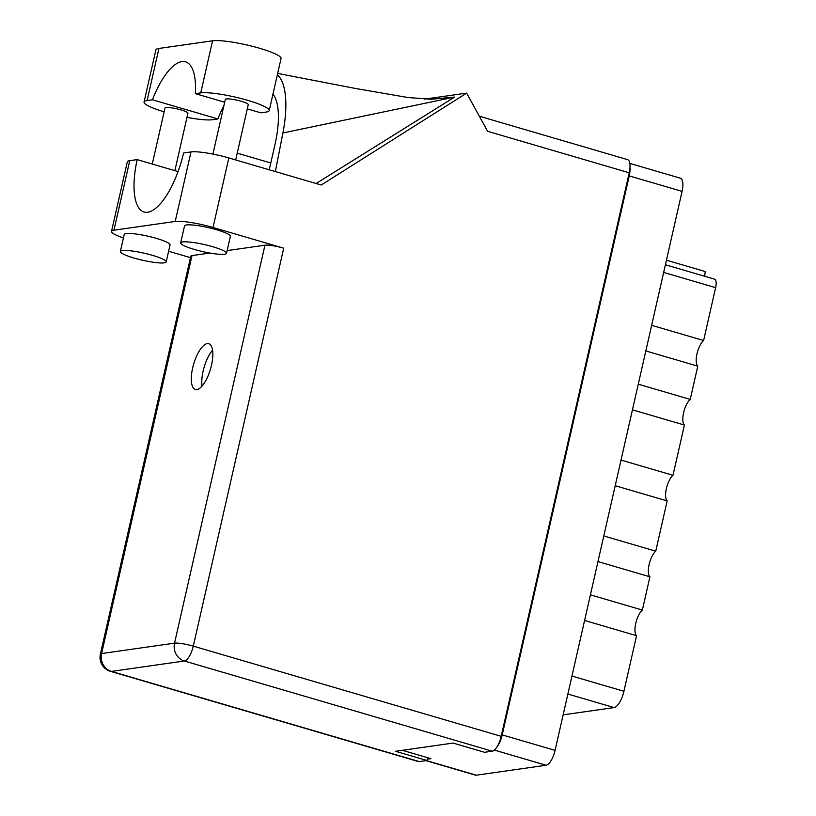 <?xml version="1.0" encoding="UTF-8"?>
<svg xmlns="http://www.w3.org/2000/svg" width="816" height="816" viewBox="0 0 816 816"><rect width="100%" height="100%" fill="white"/><g stroke="black" fill="none" stroke-linecap="round" stroke-linejoin="round"><path stroke-width="1.22" d="M645.823 350.931L697.782 366.149L690.224 399.412L638.265 384.193M632.451 409.826L684.41 425.044L672.986 475.289L621.027 460.071M615.213 485.704L667.162 500.922L655.748 551.167L603.789 535.949M597.975 561.581L649.924 576.8L642.365 610.062L590.417 594.844M584.593 620.466L636.551 635.684L623.914 691.274A15.983 5.885 106.3 0 1 614.111 707.574L563.152 714.847M427.298 759.176L430.909 758.656L402.38 750.302M629.84 163.404L680.422 178.214A14.576 5.365 106.3 0 1 682.074 191.383L555.074 750.373A14.576 5.365 106.3 0 1 546.128 765.245L476.34 775.2A14.576 5.365 106.3 0 1 475.432 775.139L425.942 760.645M496.791 747.211A14.576 5.365 -73.7 0 0 502.217 734.9L629.228 175.899A14.576 5.365 -73.7 0 0 629.993 167.668M665.407 264.761L714.551 279.164A9.404 3.458 106.3 0 1 715.622 287.65L703.606 340.527L651.647 325.309M666.448 260.192L705.35 271.585A9.404 3.458 -73.7 0 0 704.82 276.308M697.782 366.149A14.107 5.192 106.3 0 1 696.986 353.869A14.107 5.192 106.3 0 1 703.606 340.527M684.41 425.044A14.107 5.192 106.3 0 1 683.604 412.753A14.107 5.192 106.3 0 1 690.224 399.412M667.162 500.922A14.107 5.192 106.3 0 1 666.366 488.631A14.107 5.192 106.3 0 1 672.986 475.289M649.924 576.8A14.107 5.192 106.3 0 1 649.128 564.509A14.107 5.192 106.3 0 1 655.748 551.167M636.551 635.684A14.107 5.192 106.3 0 1 635.746 623.404A14.107 5.192 106.3 0 1 642.365 610.062M223.972 105.407A58.762 21.634 -73.7 0 0 217.892 118.952L212.527 119.717A36.669 5.63 12.8 0 1 186.986 117.371M212.884 246.769A23.501 3.611 -167.2 0 0 180.683 242.882A23.501 3.611 -167.2 0 0 194.32 249.421A23.501 3.611 -167.2 0 0 226.522 253.297A23.501 3.611 -167.2 0 0 212.884 246.769M226.522 253.297L230.387 236.314A23.501 3.611 -167.2 0 0 216.74 229.786A23.501 3.611 -167.2 0 0 184.538 225.899L180.683 242.882M152.561 255.377A23.501 3.611 -167.2 0 0 120.36 251.491A23.501 3.611 -167.2 0 0 133.997 258.029A23.501 3.611 -167.2 0 0 166.199 261.905A23.501 3.611 -167.2 0 0 152.561 255.377M166.199 261.905L170.054 244.922A23.501 3.611 -167.2 0 0 156.417 238.384A23.501 3.611 -167.2 0 0 124.216 234.508L120.36 251.491M192.658 367.934A23.858 8.782 -73.7 0 0 195.371 389.487A23.858 8.782 -73.7 0 0 211.497 365.252A23.858 8.782 -73.7 0 0 208.784 343.699A23.858 8.782 -73.7 0 0 192.658 367.934M202.072 386.06A23.858 8.782 106.3 0 1 203.143 371.005A23.858 8.782 106.3 0 1 212.568 350.207M152.286 164.026L165.005 108.008A11.75 1.805 12.8 0 1 181.111 109.946A11.75 1.805 12.8 0 1 187.935 113.21L174.879 170.646M212.915 154.081L225.338 99.399A11.75 1.805 12.8 0 1 241.434 101.337A11.75 1.805 12.8 0 1 248.258 104.601L235.681 159.956M217.892 118.952L152.449 99.787L147.094 100.552L158.926 48.45L212.568 40.8A36.669 5.63 12.8 0 1 253.297 46.532A36.669 5.63 12.8 0 1 281.051 58.507L269.209 110.599A36.669 5.63 12.8 0 1 266.169 112.057L260.814 112.822L247.289 108.865M164.138 111.843A36.669 5.63 12.8 0 1 144.055 102.01A36.669 5.63 12.8 0 1 147.094 100.552M213.027 227.48L283.703 248.186L193.29 646.139L501.187 736.318L629.218 172.788L487.642 131.325L466.64 93.116L321.229 185.008L228.827 157.947L213.027 227.48A29.386 4.508 -167.2 0 0 175.205 221.452L191.005 151.919A29.386 4.508 12.8 0 1 228.827 157.947M113.954 230.194A29.386 4.508 -167.2 0 0 111.517 231.367L127.316 161.833A29.386 4.508 12.8 0 1 129.754 160.66L113.954 230.194L175.205 221.452M111.517 231.367A29.386 4.508 -167.2 0 0 123.44 237.925M168.616 251.257L190.465 257.662M192.005 255.602L101.592 653.565A14.576 2.234 -167.2 0 0 100.378 654.146L190.791 256.183A14.576 2.234 12.8 0 1 192.005 255.602L209.916 253.042M227.144 250.594L264.945 245.198A14.576 2.234 12.8 0 1 283.703 248.186M129.754 160.66L137.18 159.599L178.041 171.574M316.118 183.508L454.594 97.094L431.246 99.246L408.163 97.553L355.572 88.485L277.654 73.43M424.646 99.103L466.64 93.116M137.18 159.599A58.762 21.634 -73.7 0 0 144.014 212.007A58.762 21.634 -73.7 0 0 183.58 152.98L191.005 151.919M501.187 736.318A14.576 5.365 106.3 0 1 492.242 751.189L184.345 661.001L111.404 671.415L419.302 761.593L427.003 760.492L427.635 757.697M427.003 760.492L395.536 751.281L453.084 743.07L484.541 752.291L492.242 751.189M479.339 116.219L627.565 159.63A14.576 5.365 106.3 0 1 629.218 172.788M419.302 761.593A14.576 5.365 106.3 0 1 418.394 761.542L110.497 671.354A14.576 5.365 106.3 0 0 111.404 671.415A14.576 13.362 -98.1 0 1 101.592 653.565L174.532 643.151L264.945 245.198M275.349 171.574L282.907 132.977A72.869 26.826 -73.7 0 0 277.348 74.786M272.962 94.105A58.762 21.634 106.3 0 1 275.094 144.024L269.239 169.779M454.594 97.094L282.907 132.977M224.686 102.245L195.371 93.656L200.736 92.891A36.669 5.63 12.8 0 1 241.465 98.634A36.669 5.63 12.8 0 1 269.209 110.599M195.371 93.656A58.762 21.634 -73.7 0 0 185.538 61.843A58.762 21.634 -73.7 0 0 152.449 99.787M144.055 102.01L155.887 49.909A36.669 5.63 12.8 0 1 158.926 48.45M571.965 676.056L623.914 691.274M426.421 760.583L476.34 775.2M546.128 765.245L494.374 750.088M502.217 734.9L555.074 750.373M682.074 191.383L629.228 175.899M715.622 287.65L663.663 272.432M614.111 707.574L567.875 694.039M270.79 162.976L237.232 153.143M193.29 646.139A14.576 2.234 -167.2 0 0 174.532 643.151A14.576 13.362 -98.1 0 0 184.345 661.001A14.576 5.365 -73.7 0 0 193.29 646.139M200.736 92.891L212.568 40.8M100.378 654.146A14.576 14.576 0 0 0 110.497 671.354"/></g></svg>
